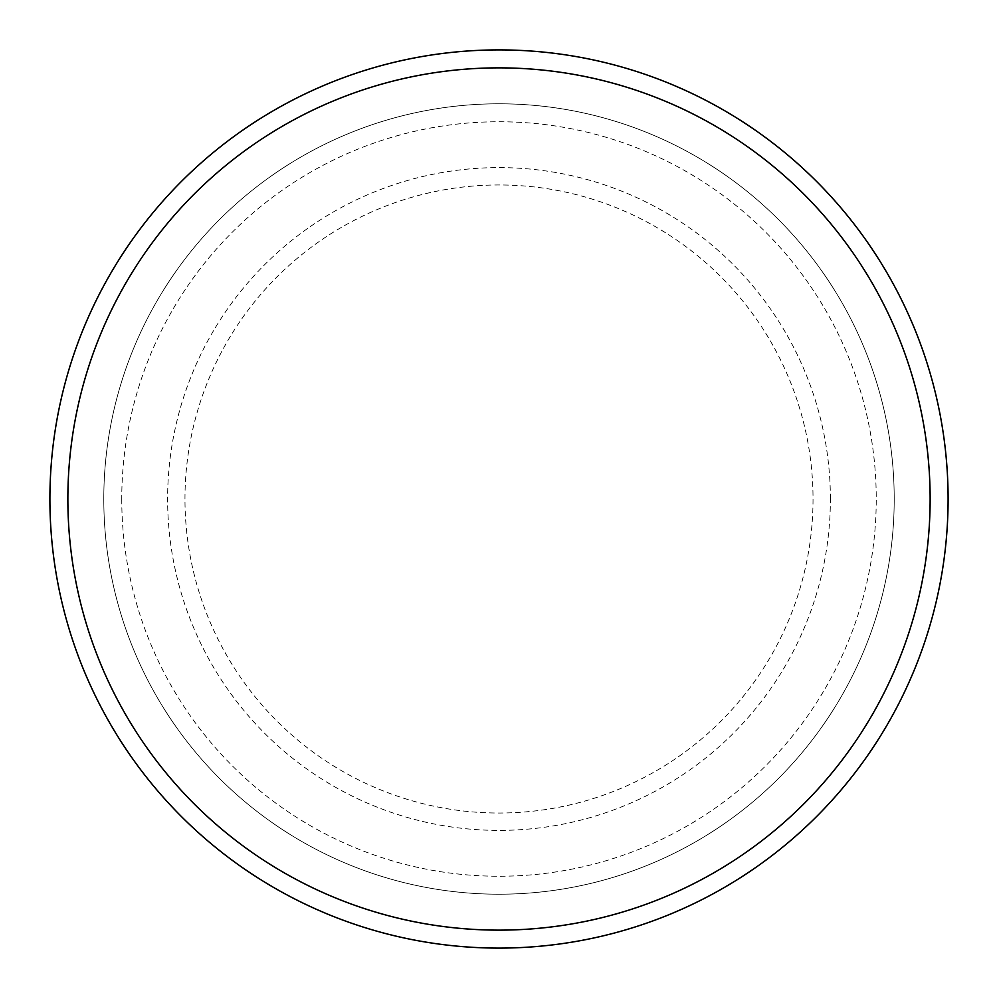 <?xml version="1.0" encoding="UTF-8"?>
<svg xmlns="http://www.w3.org/2000/svg" width="998" height="998" viewBox="0 0 998 998"><rect width="100%" height="100%" fill="white"/><g stroke="black" fill="none" stroke-linecap="round" stroke-linejoin="round"><path stroke-width="0.75" stroke-dasharray="4.99 3.74" d="M121.756 499A377.244 377.244 0 0 0 499 876.244A377.244 377.244 0 0 0 876.244 499A377.244 377.244 0 0 0 499 121.756A377.244 377.244 0 0 0 121.756 499M103.792 499A395.208 395.208 0 0 0 499 894.208A395.208 395.208 0 0 0 894.208 499A395.208 395.208 0 0 0 499 103.792A395.208 395.208 0 0 0 103.792 499A395.208 395.208 0 0 0 499 894.208A395.208 395.208 0 0 0 894.208 499A395.208 395.208 0 0 0 499 103.792A395.208 395.208 0 0 0 103.792 499A395.208 395.208 0 0 0 499 894.208A395.208 395.208 0 0 0 894.208 499A395.208 395.208 0 0 0 499 103.792A395.208 395.208 0 0 0 103.792 499A395.208 395.208 0 0 0 499 894.208A395.208 395.208 0 0 0 894.208 499A395.208 395.208 0 0 0 499 103.792A395.208 395.208 0 0 0 103.792 499A395.208 395.208 0 0 0 499 894.208A395.208 395.208 0 0 0 894.208 499A395.208 395.208 0 0 0 499 103.792A395.208 395.208 0 0 0 103.792 499M948.1 499A449.1 449.1 0 0 0 499 49.9A449.1 449.1 0 0 0 49.9 499A449.1 449.1 0 0 0 499 948.1A449.1 449.1 0 0 0 948.1 499M184.967 499A314.033 314.033 0 0 1 499 184.967A314.033 314.033 0 0 1 813.033 499A314.033 314.033 0 0 1 499 813.033A314.033 314.033 0 0 1 184.967 499M830.386 499A331.386 331.386 0 0 0 499 167.614A331.386 331.386 0 0 0 167.614 499A331.386 331.386 0 0 0 499 830.386A331.386 331.386 0 0 0 830.386 499"/><path stroke-width="1.5" d="M930.136 499A431.136 431.136 0 0 0 499 67.864A431.136 431.136 0 0 0 67.864 499A431.136 431.136 0 0 0 499 930.136A431.136 431.136 0 0 0 930.136 499M49.9 499A449.1 449.1 0 0 1 499 49.9A449.1 449.1 0 0 1 948.1 499A449.1 449.1 0 0 1 499 948.1A449.1 449.1 0 0 1 49.9 499"/></g></svg>
